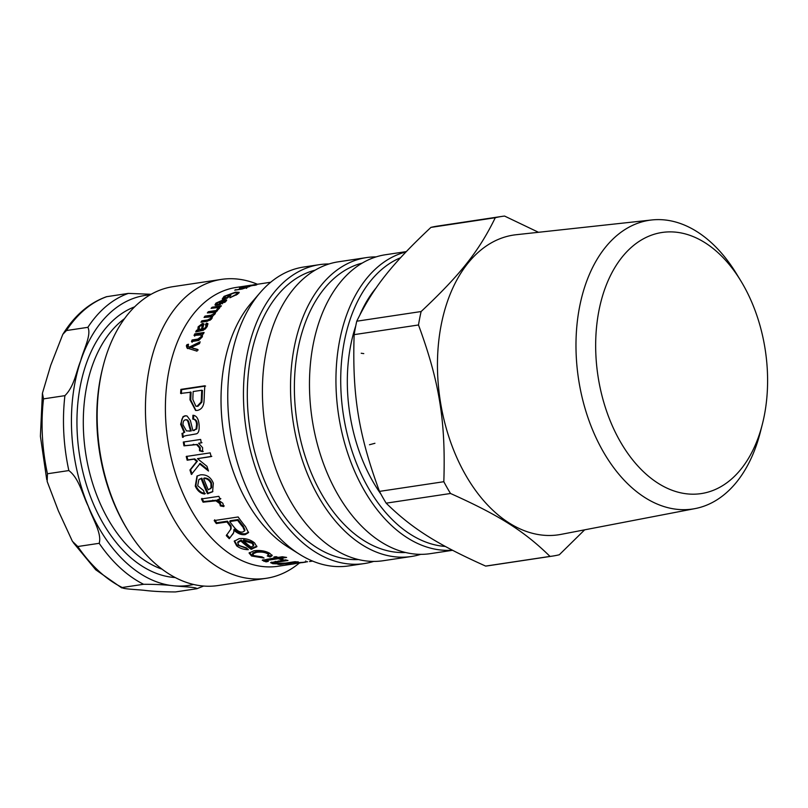 <?xml version="1.0" encoding="UTF-8"?>
<svg xmlns="http://www.w3.org/2000/svg" width="808" height="808" viewBox="0 0 808 808"><rect width="100%" height="100%" fill="white"/><g stroke="black" fill="none" stroke-linecap="round" stroke-linejoin="round"><path stroke-width="1.21" d="M764.348 415.363A132.007 84.638 -98.5 0 1 762.348 424.261A132.007 84.638 -98.5 0 1 641.38 469.68A132.007 84.638 -98.5 0 1 611.808 272.963A132.007 84.638 -98.5 0 1 740.785 280.81A132.007 84.638 -98.5 0 1 764.348 415.363M740.785 280.81L736.442 273.7A145.985 93.597 81.5 0 0 651.763 219.968A145.985 93.597 81.5 0 0 578.467 378.548A145.985 93.597 81.5 0 0 695.143 508.586A145.985 93.597 81.5 0 0 760.288 432.331L762.348 424.261M695.143 508.586L561.166 534.351A151.55 97.172 -98.5 0 1 440.037 399.354A151.55 97.172 -98.5 0 1 516.13 234.724L651.763 219.968M495.274 217.726C478.993 251.106 460.328 274.71 421.12 311.534L356.762 321.21C373.044 287.83 391.708 264.226 430.916 227.401L495.274 217.726A171.71 110.1 -98.5 0 1 501.778 216.433A171.71 110.1 -98.5 0 1 504.586 216.069L538.502 232.29M418.494 324.978C439.441 381.901 445.814 421.332 443.824 481.709L379.467 491.385C358.53 434.451 352.157 395.021 354.146 334.643L418.494 324.978A171.71 110.1 -98.5 0 1 421.12 311.534M450.521 493.486C499.213 515.312 524.24 531.139 550.006 556.409L485.648 566.085C436.956 544.259 411.929 528.432 386.163 503.162L450.521 493.486A171.71 110.1 -98.5 0 1 443.824 481.709M550.006 556.409A171.71 110.1 -98.5 0 0 552.824 556.045A171.71 110.1 -98.5 0 0 559.318 554.753L584.649 529.836M552.824 556.045L488.466 565.721A171.71 110.1 -98.5 0 1 485.648 566.085M386.163 503.162A171.71 110.1 -98.5 0 1 379.467 491.385M354.146 334.643A171.71 110.1 -98.5 0 1 356.762 321.21M430.916 227.401A171.71 110.1 -98.5 0 1 437.421 226.109L501.778 216.433M68.842 470.559C79.245 478.488 82.426 494.688 88.294 506.293C92.233 518.18 102.141 533.371 99.182 543.309L77.79 546.521L72.407 541.31L58.338 510.797L47.157 481.447L47.44 473.771L68.842 470.559A152.257 97.627 81.5 0 1 64.913 395.647L43.521 398.869L42.42 393.264L50.712 365.347L62.802 334.361L66.468 330.543L87.87 327.321C91.728 334.754 83.345 350.147 80.669 360.843C76.063 371.832 74.447 386.204 64.913 395.647M151.106 294.284L128.361 293.395L106.494 296.718C88.981 303.05 74.417 315.605 62.812 334.361M175.508 591.931C163.368 591.921 153.055 591.395 144.571 590.355C136.936 589.497 122.069 589.052 122.2 587.507L143.602 584.285C155.742 584.295 166.054 584.82 174.528 585.861C182.174 586.719 197.041 587.163 196.899 588.709L175.508 591.931M73.245 542.552L95.728 569.781L121.715 587.891L122.2 587.507A152.257 97.627 -98.5 0 1 77.79 546.521M203.677 586.042L196.899 588.709M187.658 348.612L187.012 346.41L188.022 345.178M188.678 347.097L190.132 347.652L189.476 347.026L200.162 341.824A140.976 90.395 81.5 0 0 199.485 343.652L190.991 347.602L198.223 349.985M190.132 347.652L199.727 342.996M187.607 345.289L186.951 344.652L188.496 344.238L188.153 346.592L189.476 347.026M190.991 347.602L197.546 349.389A140.976 90.395 81.5 0 0 197.011 351.157L187.002 348.006L186.355 345.774L186.951 344.652M189.809 347.561L189.143 346.935M194.678 336.158L195.395 334.583L203.677 333.34M192.112 342.279L192.769 340.643L198.425 339.784L201.737 337.421L201.142 334.916L194.051 335.441A140.976 90.395 -98.5 0 1 194.779 333.866L204.081 332.462A140.976 90.395 81.5 0 0 203.434 333.886L202.343 334.3M195.395 334.583L194.779 333.866M192.769 340.643L192.132 339.966L197.788 339.108L201.101 336.734L201.142 334.916M202.515 334.542L202.323 336.865L198.758 340.431L191.476 341.612A140.976 90.395 -98.5 0 1 192.132 339.966M225.412 301.879L224.947 300.798L223.543 300.536A140.976 90.395 81.5 0 0 219.998 303.919L222.17 303.242L224.947 300.798M220.352 304.646L219.998 303.919M219.291 304.939L220.109 304.131M224.644 300.566L226.563 300.576M215.443 305.313L216.675 303.828M222.442 300.98L223.25 300.798M217.221 302.939L217.473 304.283L216.191 305.434L214.968 304.939L215.928 303.131L223.766 299.637L226.644 299.95L225.705 301.616L217.605 305.242A140.976 90.395 -98.5 0 1 222.311 300.677L217.221 302.939M217.15 304.899L216.696 303.939L217.473 304.283M222.614 301.384L222.311 300.677M237.633 294.152L236.542 292.799L234.32 292.951L225.674 296.071L224.291 297.91L226.664 297.556A140.976 90.395 -98.5 0 1 229.401 295.496L230.916 295.274A140.976 90.395 81.5 0 0 226.998 298.283L222.24 298.99L224.069 296.344L235.542 292.163L239.219 292.344L237.441 294.284L229.836 297.758L235.976 294.506C237.512 293.354 237.693 292.779 236.542 292.799M237.249 293.051L238.905 293.051M222.907 298.899L224.371 297.435M229.664 296.193L229.401 295.496M226.957 298.283L226.664 297.556M230.734 297.516L230.512 296.95M240.784 287.991L250.026 286.345A140.976 90.395 81.5 0 0 248.884 286.749L247.783 287.032M236.047 289.981L245.632 287.739C246.985 287.234 246.622 287.133 244.531 287.426L239.461 288.193A140.976 90.395 -98.5 0 1 240.723 287.739M245.703 288.042L246.379 287.294L246.642 288.385M247.632 287.214L242.036 289.062L234.714 290.183A140.976 90.395 -98.5 0 1 235.956 289.618M255.015 285.254L256.793 284.8A140.976 90.395 81.5 0 0 255.5 285.184L253.692 285.456A140.976 90.395 -98.5 0 1 254.974 285.072M243.986 286.911L253.257 285.335A140.976 90.395 81.5 0 0 251.975 285.709L242.663 287.113A140.976 90.395 -98.5 0 1 243.945 286.729M361.196 353.248L363.772 353.611M374.932 443.289L369.488 444.743M295.233 563.681L289.011 564.509C285.305 564.721 285.062 564.509 288.274 563.873L291.203 563.802C289.092 564.186 289.163 564.297 291.405 564.146L296.829 563.338C293.536 563.408 293.344 563.206 296.263 562.742L304.798 562.247C306.444 562.014 306.323 561.984 304.454 562.166L298.394 563.176M288.931 563.863L289.011 564.509C285.305 564.721 285.062 564.509 288.274 563.873M302.192 562.641L304.798 562.247C306.444 562.014 306.323 561.984 304.454 562.166L304.434 561.984M307.585 561.742L306.697 561.812M296.748 562.671L296.829 563.338C293.536 563.408 293.344 563.206 296.263 562.742M298.334 562.883L297.536 563.338M291.203 563.802C289.092 564.186 289.163 564.297 291.405 564.146M275.104 561.429L274.589 562.873L275.417 562.439L275.851 563.398L285.719 563.075L295.011 561.681A140.976 90.395 81.5 0 0 297.536 561.913L280.164 564.519A140.976 90.395 -98.5 0 1 277.912 564.317L280.467 563.933L272.811 563.691L270.589 562.681L285.476 559.863A140.976 90.395 81.5 0 0 287.991 560.489L275.417 562.439L275.427 561.378M274.589 562.812L271.306 562.166M280.134 563.984L280.164 564.519M283.063 556.884L280.618 557.247L280.548 558.338A140.976 90.395 81.5 0 0 283.063 559.166L280.78 559.51L280.831 558.439L278.336 557.591L268.165 559.116C266.226 559.378 265.893 559.661 267.155 559.964M266.438 560.722L262.893 559.782M278.336 557.591L278.265 558.682L268.094 560.207C266.155 560.469 265.822 560.752 267.105 561.055L268.327 561.388L266.074 561.883L262.226 560.257L275.76 557.752A140.976 90.395 -98.5 0 1 273.912 556.995L276.195 556.651A140.976 90.395 81.5 0 0 278.043 557.409L282.335 556.763L286.608 557.429L280.548 558.338M266.499 559.57L267.105 561.055M280.78 559.51A140.976 90.395 -98.5 0 1 278.265 558.682M275.841 556.702L275.76 557.752M266.115 560.792L266.074 561.883M268.65 555.005L268.801 553.935L267.599 552.662C265.075 551.187 261.479 550.723 256.823 551.278L252.752 552.965L252.571 553.995L253.995 555.641L261.994 556.874L264.044 558.045L251.591 556.015L249.096 553.096L254.055 550.723C260.176 550.036 265.408 550.894 269.751 553.298L272.205 555.651L270.104 556.995L267.236 555.944L268.65 555.005L267.448 553.722C264.893 552.228 261.287 551.753 256.621 552.308L252.571 553.995M272.064 555.076L270.215 555.924L268.498 555.308M257.065 556.682L251.753 554.965L249.298 552.601M262.317 557.065L258.267 556.853M270.215 555.924L270.104 556.995M244.572 530.937L244.955 530.048L243.349 526.281A139.855 89.668 -98.5 0 1 238.087 519.564L230.159 520.756L229.714 521.544A140.976 90.395 81.5 0 0 234.472 527.654C237.461 531.068 240.228 532.512 242.794 531.987L244.572 530.937L242.945 527.119A140.976 90.395 -98.5 0 1 237.643 520.352L229.714 521.544M238.087 519.564L237.643 520.352M233.764 532.502L229.27 538.694A140.976 90.395 -98.5 0 1 226.291 535.613L231.108 528.725L231.068 526.058L229.937 524.483L227.422 521.17L216.776 522.766L214.645 519.807M229.613 537.785L226.654 534.724M248.612 532.179L245.582 533.684C242.036 534.31 238.208 532.836 234.128 529.24L233.593 532.957L229.27 538.694M216.776 522.766L216.322 523.554A140.976 90.395 -98.5 0 1 214.181 520.574L238.148 516.969A140.976 90.395 81.5 0 0 245.501 526.614L248.48 532.644L245.228 534.593C241.683 535.219 237.845 533.724 233.734 530.099M227.422 521.17L226.977 521.958L216.322 523.554M231.068 526.058L230.644 526.887L229.512 525.301A140.976 90.395 -98.5 0 1 226.977 521.958M230.694 529.614L230.644 526.887M224.23 505.899L220.877 505.242L220.251 502.879L216.443 500.213L203.636 501.556L202.01 498.354M220.847 498.637L217.665 499.647L222.846 503.253L223.705 506.576L220.352 505.909L219.715 503.536L215.898 500.829L203.091 502.182A140.976 90.395 -98.5 0 1 201.444 498.95L218.817 496.334A140.976 90.395 81.5 0 0 220.291 499.253L217.665 499.647M203.636 501.556L203.091 502.182M220.877 505.242L220.352 505.909M189.173 431.149L191.294 430.906L190.577 430.967L188.779 424.856C188.072 420.968 186.941 419.312 185.396 419.867C183.689 420.15 182.901 421.806 183.022 424.846L186.476 430.927L190.577 430.967M190.213 431.048L189.526 431.129M191.294 430.906L189.506 424.846C188.799 420.988 187.668 419.342 186.123 419.897L185.396 419.867M183.264 437.259L182.719 433.29L184.759 432.209L181.366 424.291C181.194 419.201 182.679 416.383 185.81 415.837L186.375 415.787M184.759 432.209L184.042 432.27L180.638 424.281L183.042 416.635L185.083 415.767L187.113 416.019L190.395 420.544L192.88 430.603L196.778 428.977L197.314 424.493C197.132 421.14 195.869 419.352 193.516 419.13L193.667 415.322M182.719 433.29L184.042 432.27M193.516 419.13L192.779 419.099L192.93 415.261C196.485 415.544 198.536 418.685 199.071 424.695C199.515 430.23 198.586 433.29 196.263 433.866L189.648 435.058C185.153 435.653 182.79 436.421 182.547 437.36A140.976 90.395 -98.5 0 1 182.002 433.351M196.778 428.977L196.051 429.028L196.586 424.503C196.405 421.13 195.132 419.332 192.779 419.099M192.88 430.603L196.051 429.028M201.737 390.254L193.173 391.537A140.976 90.395 81.5 0 0 192.849 399.485L195.859 406.171L197.182 406.171L201.142 401.99L201.414 398.132A140.976 90.395 -98.5 0 1 201.737 390.254L202.465 390.496A139.855 89.668 -98.5 0 0 202.151 398.314L201.414 398.132M196.233 406.222L197.92 406.303L201.879 402.152L202.151 398.314M181.335 393.678L181.618 389.668L205.586 386.062M195.95 410.484L190.749 400.051L191.072 392.213L180.608 393.425A140.976 90.395 -98.5 0 1 180.891 389.385L204.858 385.78A140.976 90.395 81.5 0 0 204.252 397.354L203.959 402.111C203.384 406.808 201.192 409.575 197.374 410.424L195.587 410.444L190.011 399.869A140.976 90.395 -98.5 0 1 190.345 391.961M181.618 389.668L180.891 389.385M203.222 451.44L200.182 450.551L200.233 447.703L197.324 444.44L184.678 445.683L184.002 441.905M201.98 442.703L198.637 443.259L202.616 447.662L202.525 451.672L199.495 450.773L199.536 447.915L196.627 444.612L183.972 445.854A140.976 90.395 -98.5 0 1 183.295 442.047L200.667 439.431A140.976 90.395 81.5 0 0 201.273 442.865L198.637 443.259M184.678 445.683L183.972 445.854M200.182 450.551L199.495 450.773M192.031 474.074L190.607 469.63L197.404 461.146L194.728 458.883L187.84 459.914L186.921 456.207M208.09 469.832L200.172 463.459L191.385 474.468A140.976 90.395 -98.5 0 1 189.951 469.993L196.728 461.449L194.051 459.166L187.163 460.207A140.976 90.395 -98.5 0 1 186.234 456.469L210.201 452.864A140.976 90.395 81.5 0 0 211.13 456.601L197.465 458.651L206.989 466.317A140.976 90.395 81.5 0 0 208.484 471.034L199.505 463.782M211.807 456.318L197.465 458.651M187.84 459.914L187.163 460.207M194.728 458.883L194.051 459.166M197.404 461.146L196.728 461.449M190.607 469.63L189.951 469.993M211.615 487.547L210.423 488.81L211.615 487.547L211.544 483.063C210.06 479.679 207.636 477.993 204.293 477.993L203.667 478.437A140.976 90.395 81.5 0 0 208.272 489.85L211.009 488.072L210.928 483.548C209.434 480.144 207.01 478.437 203.667 478.437M212.888 491.496L208.03 493.183L201.808 478.154L199.182 479.356M205.293 493.506C201.081 492.93 197.94 490.294 195.889 485.598L197.293 475.882M197.687 485.729L203.515 490.527L204.707 494.062C200.495 493.486 197.344 490.82 195.273 486.093L196.98 476.074L200.485 474.841C206.555 474.346 210.838 477.124 213.332 483.164L212.605 491.799L207.454 493.739A140.976 90.395 -98.5 0 1 201.182 478.599L198.869 479.568L197.687 485.729M201.808 478.154L201.182 478.599M208.03 493.183L207.454 493.739M252.51 542.38L243.662 539.784L243.359 540.724A140.976 90.395 81.5 0 0 251.036 547.117L253.55 545.683L253.813 544.693L252.51 542.38L252.227 543.35L243.359 540.724M253.449 545.935L252.227 543.35M256.904 546.208L251.359 548.299L241.127 540.037L237.996 541.815L237.693 542.754L239.027 545.45L246.278 547.814L248.369 549.672C243.875 549.682 239.956 548.4 236.623 545.814L234.239 541.249L239.077 538.673C245.289 538.077 250.47 539.512 254.631 542.976L256.853 546.733L251.126 549.309A140.976 90.395 -98.5 0 1 240.814 540.976L237.693 542.754M247.167 548.612L236.906 544.845L234.451 540.815M241.127 540.037L240.814 540.976M251.359 548.299L251.126 549.309M256.58 284.386L256.631 284.365A140.976 90.395 81.5 0 0 256.631 284.365A140.976 90.395 81.5 0 0 256.58 284.365L258.853 284.032M254.066 284.749L252.5 285.002M270.69 282.245L253.914 284.79A140.976 90.395 -98.5 0 1 255.338 284.557A140.976 90.395 -98.5 0 1 256.54 284.386M251.47 285.143L236.239 287.426A140.976 90.395 81.5 0 0 165.68 419.241A140.976 90.395 81.5 0 0 278.144 566.256L293.637 563.923M218.342 309.413L218.12 308.484M212.575 308.151L212.11 307.232L221.412 305.838A140.976 90.395 81.5 0 0 220.493 306.858L219.089 307.07L219.624 308.02M216.696 307.555L219.15 307.181M219.412 308.313L219.089 307.07L219.412 308.313L217.907 309.615L216.776 309.413L217.847 308.494L217.635 307.555L211.09 308.373A140.976 90.395 -98.5 0 1 212.11 307.232M218.301 309.333L217.635 307.555M208.716 312.716L215.726 311.878M214.736 314.261L214.423 312.383L207.343 312.928A140.976 90.395 -98.5 0 1 208.312 311.696L217.615 310.292A140.976 90.395 81.5 0 0 216.746 311.393L215.443 311.595L215.261 313.625L212.423 316.393M205.333 317.251L212.514 315.867M211.12 319.433L211.726 317.716L211.181 316.857L204.06 317.443A140.976 90.395 -98.5 0 1 204.98 316.12L211.019 315.211L214.1 313.544L214.423 312.383M202.162 322.049L210.262 320.15M208.817 312.595L208.312 311.696M205.515 316.989L204.98 316.12M202.404 321.655L201.838 320.826L207.707 319.948L210.908 318.16L211.181 316.857M212.575 316.827L212.08 316.049L212.08 318.261L207.353 321.261L200.98 322.22A140.976 90.395 -98.5 0 1 201.838 320.826M215.837 312.272L215.443 311.595M199.95 330.038L198.97 328.997L199.95 330.038L201.97 329.967L201.374 329.209L202.061 326.836L201.626 325.008L199.192 326.967L199.344 329.27L201.374 329.209M201.404 330.038L200.798 329.28M201.97 329.967L202.646 327.614L202.202 325.796M202.949 325.988L201.626 325.008M196.93 331.401L198.384 330.613L199.637 326.281M198.384 330.613L197.788 329.856L198.152 326.806L202.475 323.463L203.889 323.846L202.606 329.007L203.212 329.765L205.192 329.078L206.616 327.311L206.08 325.331L207.09 323.887L207.999 324.059M200.313 325.614L204.05 324.331M197.091 331.088L196.485 330.331L197.788 329.856M207.09 323.887L206.515 323.089L207.828 323.574L207.212 326.553L203.424 330.25L195.698 331.936A140.976 90.395 -98.5 0 1 196.485 330.331M205.192 329.078L204.596 328.321L206.03 326.533L205.495 324.533L206.515 323.089M206.979 325.685L205.495 324.533M202.606 329.007L204.596 328.321M328.987 263.974A151.126 96.899 81.5 0 0 319.402 264.66L303.707 267.024A151.126 96.899 81.5 0 0 260.267 292.506L251.349 302.838A140.976 90.395 81.5 0 0 221.311 410.878A140.976 90.395 81.5 0 0 288.062 547.077L299.616 554.328A151.126 96.899 81.5 0 0 348.632 565.923L364.327 563.56A151.126 96.899 81.5 0 0 373.69 561.409M352.631 336.673A135.34 86.779 -98.5 0 1 355.571 326.755M362.832 309.272A135.34 86.779 -98.5 0 1 369.842 297.374M380.649 493.587A135.34 86.779 -98.5 0 1 374.922 484.962M355.742 325.927A137.592 88.224 81.5 0 0 352.793 336.017A137.592 88.224 81.5 0 0 347.602 392.415A137.592 88.224 81.5 0 0 375.266 485.537A137.592 88.224 81.5 0 0 381.053 494.324M376.185 287.83A137.592 88.224 81.5 0 0 360.065 314.494M445.339 546.45A147.743 94.728 -98.5 0 1 341.016 391.86A147.743 94.728 -98.5 0 1 400.556 257.732M103.161 366.024L102.667 367.973A147.743 94.728 81.5 0 0 97.091 428.523A147.743 94.728 81.5 0 0 126.795 528.523L127.846 530.25A151.126 96.899 -98.5 0 1 97.465 427.957A151.126 96.899 -98.5 0 1 103.161 366.024A151.126 96.899 -98.5 0 1 173.114 286.648L221.392 279.396A151.126 96.899 81.5 0 0 145.743 420.705A151.126 96.899 81.5 0 0 266.317 578.296A151.126 96.899 81.5 0 0 299.394 563.014M266.317 578.296L218.039 585.548A151.126 96.899 -98.5 0 1 127.846 530.25M257.429 284.244A151.126 96.899 81.5 0 0 221.392 279.396M405.939 251.955A151.126 96.899 81.5 0 0 336.249 392.072A151.126 96.899 81.5 0 0 452.308 550.167M406.272 251.611L385.426 254.742A151.126 96.899 81.5 0 0 309.777 396.041A151.126 96.899 81.5 0 0 430.351 553.642L452.561 550.298M260.267 292.506A151.126 96.899 81.5 0 0 228.058 408.333A151.126 96.899 81.5 0 0 299.616 554.328M319.402 264.66A151.126 96.899 81.5 0 0 243.753 405.969A151.126 96.899 81.5 0 0 364.327 563.56M315.08 270.175A146.622 94.011 81.5 0 0 247.602 406.071A146.622 94.011 81.5 0 0 358.57 559.56M376.063 256.894A151.126 96.899 81.5 0 0 366.479 257.59L338.35 261.812A151.126 96.899 81.5 0 0 262.711 403.121A151.126 96.899 81.5 0 0 383.275 560.712L411.403 556.49A151.126 96.899 81.5 0 0 420.766 554.328M366.479 257.59A151.126 96.899 81.5 0 0 290.829 398.889A151.126 96.899 81.5 0 0 411.403 556.49M362.156 263.105A146.622 94.011 81.5 0 0 294.678 399A146.622 94.011 81.5 0 0 405.646 552.49M66.468 330.543A152.257 97.627 -98.5 0 1 106.959 296.607M47.44 473.771A152.257 97.627 -98.5 0 1 43.521 398.869M128.361 293.395A152.257 97.627 81.5 0 0 87.87 327.321M193.587 584.457A146.622 94.011 -98.5 0 1 174.528 585.861A146.622 94.011 -98.5 0 1 88.294 506.293A146.622 94.011 -98.5 0 1 80.669 360.843A146.622 94.011 -98.5 0 1 150.056 294.89M134.583 306.868A138.158 88.587 81.5 0 0 77.225 432.967A138.158 88.587 81.5 0 0 175.265 577.548M162.135 569.216A133.643 85.688 -98.5 0 1 83.567 432.694A133.643 85.688 -98.5 0 1 124.472 318.695M99.182 543.309A152.257 97.627 81.5 0 0 143.602 584.285M187.012 346.41L186.355 345.774M193.506 348.622L192.839 348.006M201.737 337.421L201.101 336.734M198.425 339.784L197.788 339.108M224.695 302.455L224.402 301.818M222.432 303.808L222.17 303.242M224.129 300.505L223.766 299.637M216.372 304.101L215.928 303.131M236.199 295.112L235.976 294.506M235.744 292.799L235.542 292.163M224.432 297.324L224.069 296.344M278.376 560.934L278.366 561.934M272.801 562.58L272.811 563.691M268.165 559.116L268.094 560.207M263.974 560.227L263.903 561.318M256.823 551.278L256.621 552.308M267.599 552.662L267.448 553.722M251.753 554.965L251.591 556.015M243.349 526.281L242.945 527.119M229.937 524.483L229.512 525.301M233.047 533.593L232.674 534.482M245.582 533.684L245.228 534.593M212.736 500.192L212.181 500.809M216.443 500.213L215.898 500.829M220.251 502.879L219.715 503.536M189.506 424.846L188.779 424.856M197.314 424.493L196.586 424.503M194.364 430.452L193.647 430.512M185.81 415.837L185.083 415.767M181.366 424.291L180.638 424.281M197.92 406.303L197.182 406.171M201.879 402.152L201.142 401.99M190.749 400.051L190.011 399.869M193.768 444.319L193.072 444.491M197.324 444.44L196.627 444.612M200.233 447.703L199.536 447.915M211.544 483.063L210.928 483.548M208.828 493.082L208.242 493.648M195.889 485.598L195.273 486.093M252.167 548.188L251.934 549.198M236.906 544.845L236.623 545.814M214.615 314.393L214.1 313.544M211.555 316.079L211.019 315.211M211.464 318.998L210.908 318.16M208.262 320.776L207.707 319.948M202.646 327.614L202.061 326.836M206.616 327.311L206.03 326.533M203.616 329.714L203.01 328.957M203.05 324.271L202.475 323.463M198.738 327.583L198.152 326.806M46.753 479.73L40.4 436.249L42.4 393.425M298.142 561.742L298.253 562.863M305.788 560.934L305.949 562.055M298.233 562.085L298.394 563.206M289.557 563.055L289.678 564.176M196.586 406.303L195.859 406.171M199.485 479.134L198.869 479.568M218.584 308.707L218.089 307.777M309.535 561.54L312.595 561.075M254.005 284.759L255.338 284.557"/></g></svg>
